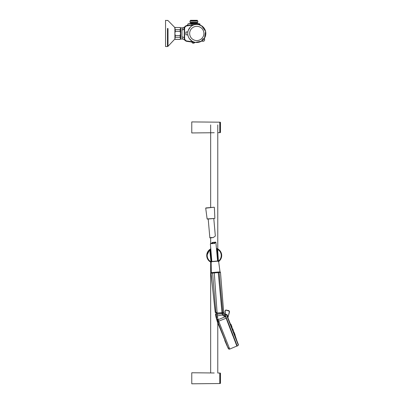<?xml version="1.0" encoding="UTF-8"?>
<svg xmlns="http://www.w3.org/2000/svg" width="404" height="404" viewBox="0 0 404 404"><rect width="100%" height="100%" fill="white"/><g stroke="black" fill="none" stroke-linecap="round" stroke-linejoin="round"><path stroke-width="0.61" d="M219.867 127.432L219.867 132.598L219.867 127.432M217.771 132.694L219.791 132.674L219.791 122.185L191.769 121.912L191.769 132.946L214.216 132.729M217.771 322.892L217.771 373.018L219.791 373.038L219.791 383.527L191.769 383.8L191.769 372.766L214.216 372.983M221.7 255.459A7.479 7.479 0 0 0 216.408 248.364A7.479 7.479 0 0 1 218.66 261.539A7.479 7.479 0 0 0 221.7 255.459M210.817 248.854A7.479 7.479 0 0 0 210.888 262.216A7.479 7.479 0 0 1 210.817 248.854A7.479 7.479 0 0 0 210.888 262.216A7.479 7.479 0 0 1 210.817 248.854M218.13 261.423L217.074 249.349L217.463 249.288C219.68 250.536 220.938 252.429 221.22 254.959C221.341 257.459 220.433 259.504 218.493 261.09L218.135 261.423L218.423 261.56L218.084 261.474L217.059 249.339L217.605 248.975M218.423 261.56L217.62 248.985A7.363 7.363 0 0 1 218.423 261.56L218.135 261.439L218.645 261.444L220.013 271.862L218.014 272.23L220.089 272.049A0.374 0.374 -95 0 1 220.493 272.392L223.73 313.029L224.811 314.746L232.81 335.714L225.639 316.817M221.675 254.924A7.479 7.479 0 0 0 216.408 248.364A7.479 7.479 0 0 1 218.66 261.539A7.479 7.479 0 0 0 221.675 254.924M210.974 261.747C208.752 260.499 207.499 258.605 207.217 256.075C207.095 253.576 208.004 251.53 209.939 249.945L210.348 249.93L211.444 262.055L210.974 261.747L209.732 249.677L210.11 249.632L211.393 262.014L211.125 262.201L210.974 261.747M209.747 249.662L210.348 249.93L209.732 249.677A7.363 7.363 0 0 0 211.125 262.201L211.393 262.014L211.125 262.201M209.691 249.702L210.822 248.915M216.413 248.425L217.665 249.005M210.322 249.823L210.868 249.419M216.458 248.93L217.064 249.233M220.013 271.862L211.348 272.619L211.135 262.221L210.858 262.1M211.398 261.545L218.039 260.964M214.458 243.556L215.862 242.132L217.61 260.999M211.125 272.887L213.186 272.655M212.969 261.403L211.832 261.504L210.383 243.875L211.464 243.531L214.479 243.551M211.348 272.619L211.691 272.786M213.782 243.561L214.499 242.647L213.918 242.375C211.994 243.238 211.464 243.688 212.332 243.733M210.893 243.617L212.539 242.41L215.852 242.122M214.827 236.401L213.181 237.602L210.939 237.537L209.858 237.885L208.206 219.008L207.323 219.084L213.893 218.513M214.029 207.232L205.878 207.944L214.029 207.232M218.7 272.538L220.493 272.392M215.468 314.216L215.807 316.165L215.468 314.216L216.014 314.1L212.59 273.079L218.246 272.579L222.069 313.499L222.584 315.186L224.952 316.903L225.407 316.731M236.911 346.213L226.235 318.337L237.012 345.97L229.719 349.091L218.089 319.68L224.952 316.903L224.77 316.443L225.462 316.362M225.427 316.261L223.2 314.554M229.719 349.091A1.121 1.121 139.8 0 1 228.29 348.526L217.423 321.958A45.793 45.793 0 0 1 217.312 321.64L217.337 320.625A1.055 0.934 -20.4 0 1 218.039 319.539L217.317 315.918L223.341 314.832L222.745 312.444L219.114 272.503L218.433 272.195L218.817 272.16M216.256 316.12L215.807 316.165L216.175 317.827L216.559 317.685L216.256 316.12L217.317 315.872L214.261 272.559L218.014 272.23L218.246 272.579M219.508 326.063L217.392 320.766L217.312 321.64L216.175 317.827L216.559 317.685A1.091 0.404 -12.2 0 1 217.493 317.155M218.089 319.68L217.392 320.766L216.559 317.685M218.428 320.549A1.04 0.853 -21.9 0 0 217.731 321.624L217.423 321.958L217.312 321.64L217.423 321.958L217.731 321.619M227.311 345.981L223.856 337.123M222.261 333.058L222.119 332.704M228.068 347.94L218.337 323.104A1.02 0.732 -21.3 0 1 219.049 322.124M215.867 316.468L215.807 316.165L216.246 316.074L216.014 314.13L217.135 314.034M216.014 314.1L222.857 313.342L222.745 312.444L223.609 312.353M216.246 316.074L217.317 315.872M217.024 312.373L215.246 312.499L210.974 273.23L211.312 272.816A0.374 0.374 -95 0 0 210.974 273.23L212.59 273.079A0.374 0.293 85 0 1 212.852 272.68M215.519 307.899L215.448 307.101M220.018 282.209L219.19 273.291M228.29 348.526L226.725 345.087A190.213 190.213 -113.8 0 1 226.619 344.849L224.74 340.456M227.811 317.387L227.917 317.65A0.374 0.374 -21.3 0 1 227.906 317.408L229.487 311.974L229.219 311.186L226.336 310.221L225.533 310.408L225.003 311.166L225.084 314.393A0.374 0.374 0 0 1 225.023 314.59L226.351 314.267L227.119 314.721L226.775 314.862L230.442 324.053L231.048 325.432L231.502 325.649M238.456 344.809L226.775 314.862L226.392 314.635L238.33 345.233L234.451 333.315M235.113 334.911L235.012 334.643L235.113 334.911M234.507 333.356L235.012 334.643L234.759 334.002L234.426 334.103L234.921 335.527M231.608 325.932L231.002 324.372L230.447 324.053M225.003 311.166L225.412 310.267L226.376 310.04L225.71 310.085L224.998 311.156L225.013 314.701L237.178 345.885M228.619 310.752L229.376 311.095L229.487 311.974L227.917 317.65A0.374 0.374 -21.3 0 1 227.917 317.65L227.917 317.65A0.374 0.374 -21.3 0 1 227.912 317.64L229.472 311.312M225.159 314.761L237.188 345.91M231.603 325.917L232.093 327.275L231.548 325.876M232.169 328.457L232.704 328.73L233.411 330.644L232.638 328.669M234.497 333.436L233.951 332.032L234.512 333.371M231.325 325.301L231.598 325.998L231.325 325.301L231.017 325.417M231.189 325.801L231.881 327.573L232.098 327.28M233.84 332.77L234.194 333.669M234.143 333.537L234.002 333.179M231.467 326.685L231.315 326.291M227.583 316.827L227.922 316.691L227.583 316.827M232.017 327.927L232.108 327.215M232.179 328.467L233.214 331.149L233.416 330.558L233.058 329.644M233.477 331.669L234.285 333.734M225.19 311.161L225.316 314.741L225.023 314.6M233.951 332.038L233.593 331.962M229.376 311.095L229.487 311.974M233.502 331.896L233.345 331.497L234.007 332.073M182.532 28.275L182.886 27.831L180.765 27.831L180.765 39.057L182.886 39.057L182.552 38.643M182.053 37.491L182.002 36.976C182.977 39.723 182.977 39.723 182.002 36.976A2.247 1.414 180 0 1 184.249 38.39L184.249 38.501M182.148 37.86L182.3 38.218M193.875 42.258L186.719 41.339C185.184 40.95 184.36 39.971 184.249 38.39L184.249 28.497C184.365 26.916 185.189 25.932 186.719 25.548L195.263 24.528M184.305 38.981L184.249 38.43L184.305 38.981M185.739 25.906L185.315 26.204M184.946 26.573L184.684 26.942M184.502 27.29L183.583 29.492L182.436 29.876M184.694 26.927L182.886 27.831L184.633 27.028M184.436 27.452L184.259 28.265M187.916 23.902L198.172 23.902C200.44 24.659 200.44 24.659 198.172 23.902L193.587 23.902C186.259 24.891 186.259 24.891 193.587 23.902L187.916 23.902L187.916 24.71L186.719 25.548L186.784 25.917C185.441 26.255 184.724 27.113 184.623 28.497L184.249 28.497C184.108 29.356 183.36 29.82 182.002 29.901C182.977 27.169 182.977 27.169 182.002 29.901L182.017 29.659M198.172 23.902L199.889 23.902L199.889 24.508L198.864 24.094M184.663 38.845L184.623 38.39C184.724 39.774 185.441 40.632 186.784 40.971L186.719 41.339L192.375 42.127M186.784 40.971L193.445 41.849M193.445 25.038L186.784 25.917L193.445 25.038M185.926 40.658L184.971 39.698M192.44 24.023L191.435 24.144M198.036 23.715L199.889 23.902M196.379 24.412A0.747 0.283 88.1 0 1 196.192 23.866L196.122 23.715M196.652 23.715L196.738 23.866A0.747 0.353 -88.2 0 0 196.93 24.402M196.258 24.417A0.747 0.268 87.3 0 1 196.071 23.866L196.006 23.715M182.148 29.038L182.027 29.553M182.088 29.245L182.3 28.674M195.233 42.359A1.121 1.121 -138.3 0 0 194.455 42.733A1.495 1.495 0 0 1 192.764 43.117A1.495 1.495 0 0 0 194.455 42.733L192.673 42.152M192.764 43.117A1.495 1.495 0 0 1 191.88 42.072A1.495 1.495 0 0 0 192.764 43.117A1.495 1.495 0 0 1 191.88 42.072M201.434 41.198L202.49 41.147A1.121 1.121 115.3 0 0 201.434 41.198A1.121 1.121 -64.7 0 1 202.49 41.147A1.495 1.495 0 0 0 204.485 39.153L203.081 39.744L202.49 41.147A1.495 1.495 0 0 0 204.485 39.153A1.121 1.121 -25.3 0 1 204.535 38.097L202.556 39.218L201.434 41.198A9.045 9.045 0 0 1 190.385 27.048L188.274 30.381C187.33 33.204 187.648 35.88 189.224 38.41L192.178 41.228C195.268 42.91 198.354 42.9 201.434 41.198L201.434 41.198A9.045 9.045 0 0 0 201.455 41.188L195.445 42.39A1.121 1.121 42.3 0 0 194.445 42.743A1.121 1.121 -137.8 0 1 195.42 42.385M202.49 41.147A1.495 1.495 0 0 0 204.187 40.849A1.495 1.495 0 0 1 202.49 41.147L202.49 41.147A1.495 1.495 0 0 0 204.485 39.153L204.485 39.153A1.121 1.121 -25.3 0 1 204.535 38.097C206.156 35.199 206.242 32.254 204.803 29.265L202.258 26.245L198.531 24.573C195.405 24.043 192.693 24.871 190.385 27.048A9.045 9.045 0 0 1 204.535 38.097L204.485 39.153M185.931 32.113L185.931 34.774L187.87 34.976M185.931 34.774L186.118 31.926L187.87 31.911M188.759 23.715L199.046 23.715M188.759 23.644L199.046 23.644M197.455 23.568L190.531 23.381L190.531 22.821L197.268 22.821L197.819 22.265L197.819 21.089L189.981 21.089L189.981 22.265L197.819 22.265M189.981 21.089L190.496 20.574L197.303 20.574L197.819 21.089M190.496 20.574L190.496 20.311L197.303 20.311L197.303 20.574M190.496 20.311L197.303 20.311M180.507 39.057L180.133 39.43L180.507 39.057L180.133 37.264L175.27 37.264L174.897 38.304L175.27 39.345L180.133 39.345L180.507 38.304L180.765 38.668M175.27 27.543L174.897 28.583L175.27 29.623L180.133 29.623L180.507 28.583L180.133 27.543L175.27 27.457L180.133 27.543M175.27 31.361L174.897 33.446L175.27 35.527L180.133 35.527L180.507 33.446L180.133 31.361L175.27 31.361L175.27 29.623M180.133 39.345L175.27 39.43L174.897 39.057L174.897 27.831L175.27 27.457L174.897 27.831M180.507 38.304L180.507 27.831L180.133 27.457L180.507 27.831M180.133 37.264L180.133 35.527M180.133 31.361L180.133 29.623M180.133 39.43L175.27 39.345M175.27 37.264L175.27 35.527M168.008 28.527L168.008 46.314L167.473 46.541L167.473 28.442M165.544 46.541L167.473 46.541L165.544 46.541L165.544 20.351L168.008 20.574L174.679 27.366L174.897 28.578M174.897 35.567L174.897 33.446M210.11 249.632L209.969 249.945M220.453 132.487L220.453 122.372M219.867 132.573L219.943 122.21L220.266 122.21M220.453 383.34L220.453 373.225M220.266 383.502L219.943 383.502L219.867 373.139M206.848 255.52L209.661 249.722M209.666 249.722L210.827 248.975M216.418 248.485L220.347 251.429L221.559 254.874M217.19 249.319L217.372 248.95M218.104 261.136L211.363 261.726M214.681 218.443L207.121 218.923L205.707 208.156L214.171 207.222M217.978 322.225A1.03 0.803 -21.6 0 1 218.68 321.19L226.008 318.266M216.029 314.292L222.104 313.681L223.73 313.029M217.079 320.968L217.19 320.18A1.066 0.884 -16.5 0 1 217.923 319.185M217.998 323.473L218.337 323.104L217.998 323.473M227.992 347.748L229.326 348.228M215.938 313.125L222.745 312.444M238.33 345.233L237.36 345.96M227.119 314.721L227.922 316.691M226.351 314.267L226.392 314.635L225.316 314.741M228.386 310.504L226.336 310.221M229.452 311.252L228.659 310.57M228.659 310.56L225.71 310.085M182.002 36.976L182.002 29.901M184.623 28.497L184.623 38.39L184.249 38.39M205.308 36.456A9.045 9.045 0 0 0 205.631 35.315M205.727 32.108A9.045 9.045 0 0 0 205.474 30.951M201.823 38.486A7.126 7.126 0 0 0 201.823 28.406A7.126 7.126 0 0 0 191.743 28.406A7.126 7.126 0 0 0 191.743 38.486A7.126 7.126 0 0 0 201.823 38.486M168.008 46.314L174.897 39.001L174.897 27.886M217.771 248.935L217.771 124.902M210.661 372.948L210.661 262.1M210.661 248.935L210.661 247.086M210.661 243.683L210.661 237.825M210.661 207.525L210.661 124.902M219.791 122.185L219.867 127.482M219.943 132.648L220.266 132.648M219.943 373.064L220.266 373.064M218.084 261.474L217.059 249.339M211.444 262.055L210.348 249.924M209.686 249.707L209.004 250.288M218.443 249.46L217.67 249.005M218.412 261.59L218.665 261.413M215.337 236.138L213.797 218.519M209.868 237.895L213.181 237.602M214.852 218.246L214.373 207.398M217.423 321.958L218.923 325.846L217.423 321.958M215.478 314.287L215.787 316.069M212.615 288.31L211.04 272.973M215.246 312.499L214.352 304.303M235.234 336.335L230.129 323.245M234.421 334.249L234.618 333.638M232.012 328.083L232.108 327.2M233.209 331.118L233.416 330.558M234.926 335.376L235.108 335.002M230.936 324.311L230.548 324.159M233.224 331.022L233.411 330.644L233.224 331.022M233.451 331.598L233.84 331.75M231.108 324.639L231.361 325.286M199.889 24.508L200.339 25.194M182.886 39.057L184.754 40.052M200.101 25.033L201.434 25.689M201.535 25.75L205.575 31.33L204.525 38.117M195.445 42.39L194.445 42.743M190.531 22.821L189.981 22.265M197.268 23.381L197.268 22.821M180.765 28.219L180.507 28.219M174.897 39.057L175.27 39.43M167.473 20.351L168.008 20.574"/></g></svg>
